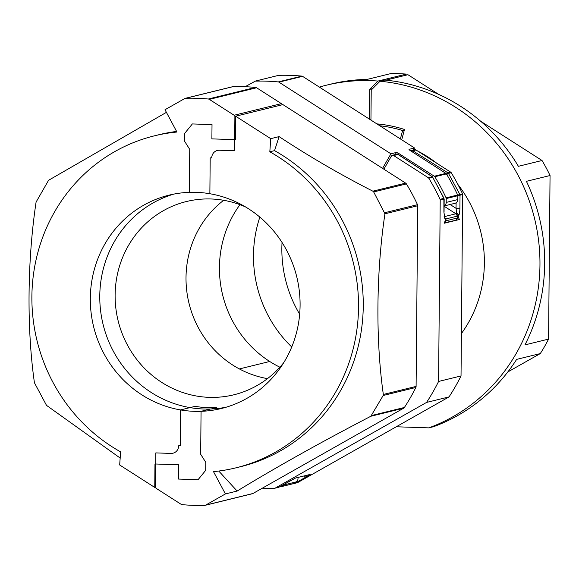 <?xml version="1.0" encoding="UTF-8"?>
<svg xmlns="http://www.w3.org/2000/svg" width="579" height="579" viewBox="0 0 579 579"><rect width="100%" height="100%" fill="white"/><g stroke="black" fill="none" stroke-linecap="round" stroke-linejoin="round"><path stroke-width="0.87" d="M287.944 75.306A3.981 3.792 76.2 0 1 289.276 75.335M285.968 483.248A3.981 3.792 76.2 0 1 284.499 484.775L296.079 481.931A3.981 3.792 -103.8 0 0 297.874 477.465M296.079 481.931L292.858 483.755L281.278 486.599L284.499 484.775M281.278 486.599A1.592 1.513 76.2 0 1 280.605 486.787A204.177 194.399 76.2 0 1 279.679 486.809M280.909 486.744L292.489 483.899A1.592 1.513 -103.8 0 0 292.858 483.755M444.115 205.972L454.935 203.309A3.981 3.792 -103.8 0 0 457.786 199.574L446.206 202.418A3.981 3.792 76.2 0 1 444.115 205.878M446.206 202.418L446.243 198.561L457.823 195.716L457.786 199.574M457.823 195.716A1.592 1.513 -103.8 0 0 457.663 195A204.177 194.399 -103.8 0 0 446.395 173.903A1.592 1.513 -103.8 0 0 445.888 173.382L434.308 176.226A1.592 1.513 76.2 0 1 434.815 176.74A204.177 194.399 76.2 0 1 446.083 197.844A1.592 1.513 76.2 0 1 446.243 198.561M412.762 150.272L414.55 147.992L408.991 149.36L409.831 150.316L445.888 173.382M434.308 176.226L398.251 153.153L396.47 152.436L390.919 153.797L278.912 82.146L302.549 76.341L414.55 147.992M239.959 204.677A107.064 101.94 -103.8 0 0 269.72 361.484L239.373 368.939L269.72 361.484A107.064 101.94 -103.8 0 0 279.867 367.202M390.919 153.797L382.574 168.366M245.127 86.727L255.332 81.14A204.177 194.399 76.2 0 1 278.246 81.914A1.592 1.513 76.2 0 1 278.912 82.146M254.977 81.176L278.608 75.35A204.177 194.399 76.2 0 1 301.876 76.11A1.592 1.513 -103.8 0 1 302.549 76.341M462.512 193.813A204.177 194.399 -103.8 0 0 451.236 172.708L448.464 173.389L459.871 194.457L462.512 193.813A1.592 1.513 76.2 0 1 462.664 194.53L461.029 375.937L438.578 381.452A204.177 194.399 76.2 0 1 426.571 402.419L449.022 396.912L297.7 482.568A1.592 1.513 76.2 0 1 297.338 482.712L294.697 483.356A1.592 1.513 76.2 0 1 294.689 483.356A1.592 1.52 76.7 0 1 294.393 483.4L293.929 483.147M426.571 402.419L275.249 488.075A1.592 1.513 76.2 0 1 274.584 488.263A204.177 194.399 76.2 0 1 262.301 488.198M304.351 475.873A3.185 0.941 60.5 0 0 305.915 477.067L310.192 474.44L295.493 478.051L289.92 480.997A3.185 0.941 60.5 0 0 289.992 480.968L289.992 480.968A3.185 0.941 60.5 0 0 290.057 480.925M294.284 483.4L294.697 483.356A1.592 1.513 76.2 0 0 295.066 483.212A1.592 1.52 76.7 0 1 294.682 483.364M450.093 204.503L456.049 208.317L456.715 213.137A3.185 2.352 21.7 0 1 458.836 215.41C459.487 213.731 459.842 211.321 459.907 208.179L460.03 195.174L457.808 195.514M444.607 222.734L459.465 219.499L444.158 223.255L444.513 222.756M383.884 169.206L391.455 155.983A1.592 1.513 76.2 0 1 393.532 155.476L428.286 177.702A1.592 1.513 76.2 0 1 428.793 178.223A204.177 194.399 76.2 0 1 440.062 199.321A1.592 1.513 76.2 0 1 440.214 200.037L438.578 381.452M446.525 174.113L447.951 172.875A1.592 1.52 70.7 0 1 448.464 173.389A1.592 1.513 -103.8 0 0 447.965 172.875L412.776 150.75L415.983 149.961A1.592 1.513 -103.8 0 0 414.832 149.766L411.626 150.547A1.592 1.513 76.2 0 1 412.776 150.75L411.814 151.582M410.887 150.989A1.592 1.513 76.2 0 1 411.626 150.547L410.829 150.953M451.236 172.708A1.592 1.513 -103.8 0 0 450.737 172.195L447.951 172.875M415.983 149.961L450.737 172.195M449.022 396.912A204.177 194.399 -103.8 0 0 461.029 375.937M457.728 195.145L459.871 194.457A1.592 1.513 76.2 0 1 460.03 195.174L462.664 194.53M456.158 219.897A3.981 3.792 -103.8 0 0 457.475 217.993A3.185 3.033 -103.8 0 0 457.49 216.097L455.905 213.781L444.462 216.589M444.086 216.684L445.852 218.949A3.185 3.033 76.2 0 1 445.837 220.852A3.981 3.792 76.2 0 1 444.636 222.662M457.714 215.699A3.185 2.75 34 0 1 458.076 216.85L457.598 217.943A3.185 3.033 82.2 0 0 457.634 216.097L456.715 213.137A3.981 0.724 -57.3 0 1 455.905 213.781L444.107 206.225M448.464 173.389L446.742 174.474M440.062 199.321L443.876 198.387A1.592 1.513 76.2 0 1 444.028 199.104A1.592 1.52 -102.1 0 0 443.876 198.387L443.912 212.109L444.867 218.833L445.598 219.911A3.185 2.931 -44.4 0 0 445.49 218.703L444.73 217.436M457.598 217.943L445.729 220.86A3.185 3.033 -109.9 0 0 445.729 219.021L445.49 218.703M445.729 220.86L445.598 219.911L444.158 223.255M289.92 480.997L279.071 487.142A1.592 1.513 -103.8 0 1 278.702 487.286A1.592 1.513 -104.2 0 0 278.716 487.279A1.592 1.513 -104.2 0 0 279.071 487.142L279.216 487.062M432.947 177.312L432.737 177.254A1.592 1.513 -103.8 0 0 432.238 176.733L432.433 176.769M443.876 198.387L432.745 177.254A1.592 1.513 -98.6 0 0 432.252 176.733M444.795 217.516L444.708 217.386A3.185 2.642 154.7 0 1 444.708 217.386L443.912 212.109M444.708 217.386A3.185 2.642 154.7 0 1 444.867 218.833M393.532 155.476L398.193 154.571M428.286 177.702L432.238 176.733L397.925 154.398A1.592 1.513 -103.8 0 0 396.774 154.195L398.099 154.419L432.419 176.754L444.028 198.373M294.4 482.886L295.066 483.212L305.915 477.067M459.871 194.457A1.592 1.513 74.5 0 1 460.03 195.174M456.1 202.795L456.049 208.317L459.907 208.179M154.419 135.833A171.037 162.851 76.2 0 0 32.887 279.187A171.037 162.851 76.2 0 0 120.598 451.866L119.679 464.995L154.759 487.438L154.969 463.982L178.535 464.778L178.404 479.057L198.054 479.716L205.719 470.3L205.791 462.368L200.674 454.262L201.065 411.314A109.836 104.582 76.2 0 1 194.218 411.322A109.836 104.582 76.2 0 1 91.091 312.631A109.836 104.582 76.2 0 1 169.017 195.159A109.836 104.582 76.2 0 1 196.194 192.337A109.836 104.582 76.2 0 1 209.866 193.733L210.191 157.872L211.711 157.922A7.961 7.578 -103.8 0 1 217.414 150.453A7.961 7.578 -103.8 0 1 219.383 150.243L234.589 150.757L234.893 116.654A1.592 1.513 -103.8 0 0 234.148 115.25L281.408 103.648L256.584 87.762A2.388 2.273 -103.8 0 0 255.578 87.415A204.177 194.399 -103.8 0 0 233.033 86.655A2.388 2.273 -103.8 0 0 232.57 86.72L185.309 98.321A2.388 2.273 -103.8 0 0 184.752 98.546L165.008 109.721L176.921 132.034A171.037 162.851 76.2 0 0 154.419 135.833L159.145 134.668A171.037 162.851 76.2 0 1 176.595 131.433M201.065 411.314L210.517 408.991A109.836 104.582 76.2 0 1 203.67 408.998A109.836 104.582 76.2 0 1 100.869 312.841A109.836 104.582 76.2 0 1 173.772 194.117M282.139 104.806A1.592 1.513 -103.8 0 0 281.408 103.648M234.148 115.25L209.323 99.371A2.388 2.273 -103.8 0 0 208.317 99.016A204.177 194.399 -103.8 0 0 185.765 98.264A2.388 2.273 -103.8 0 0 185.309 98.321M120.294 458.134L46.508 405.372L34.429 382.748C26.699 328.691 27.293 260.586 36.086 202.078L48.571 180.286L166.412 112.355M154.759 487.438L155.534 487.25M226.099 407.225A109.836 104.582 76.2 0 1 211.277 408.962L216.423 407.703A109.836 104.582 -103.8 0 1 208.816 407.732A109.836 104.582 -103.8 0 1 195.145 406.342L180.547 409.925A109.836 104.582 76.2 0 0 194.218 411.322A109.836 104.582 76.2 0 0 221.402 408.499A109.836 104.582 76.2 0 0 299.321 291.027A109.836 104.582 76.2 0 0 196.194 192.337A109.836 104.582 76.2 0 0 189.355 192.344L189.738 149.396L184.621 141.29L184.694 133.358L192.366 123.942L212.015 124.601L211.885 138.88L235.45 139.669L235.66 116.22L270.74 138.663L269.821 151.792A171.037 162.851 76.2 0 1 357.533 324.472A171.037 162.851 76.2 0 1 235.993 467.825A171.037 162.851 76.2 0 1 213.492 471.624L225.412 493.93L205.661 505.112L252.922 493.511L403.614 408.209A2.388 2.273 -103.8 0 0 404.388 407.478A204.177 194.399 -103.8 0 0 415.845 387.474A2.388 2.273 -103.8 0 0 416.098 386.41L417.727 205.748A2.388 2.273 -103.8 0 0 417.495 204.669A204.177 194.399 -103.8 0 0 406.4 183.905A2.388 2.273 -103.8 0 0 405.647 183.123L282.921 104.611L235.66 116.22M180.547 409.925L180.221 445.787L178.701 445.729A7.961 7.578 -103.8 0 1 172.998 453.205A7.961 7.578 -103.8 0 1 171.029 453.415L155.831 452.901L155.519 487.004A1.592 1.513 -103.8 0 0 156.272 488.408L181.097 504.287A2.388 2.273 -103.8 0 0 182.103 504.635A204.177 194.399 -103.8 0 0 204.648 505.395A2.388 2.273 -103.8 0 0 205.661 505.112M205.111 505.329L252.372 493.728A2.388 2.273 -103.8 0 0 252.922 493.511M270.74 138.663L279.1 136.608C308.933 156.316 340.184 174.503 372.854 191.179L373.687 191.939L384.941 213.796C376.198 271.898 375.561 340.018 383.334 394.451L383.16 395.5L370.857 416.25C320.752 442.298 276.176 467.231 237.144 491.05L225.412 493.93M279.1 136.608L274.547 150.634A171.037 162.851 76.2 0 1 362.259 323.306A171.037 162.851 76.2 0 1 240.719 466.667L235.993 467.825M274.547 150.634L269.821 151.792M218.746 471.038L237.144 491.05M216.423 407.703L216.408 408.615M245.547 206.942A99.501 94.739 -103.8 0 0 186.402 201.535A99.501 94.739 -103.8 0 0 138.982 362.23A99.501 94.739 -103.8 0 0 233.858 394.798A99.501 94.739 -103.8 0 0 283.768 362.606M267.476 378.63A99.501 94.739 76.2 0 1 209.873 344.816A99.501 94.739 76.2 0 1 223.682 200.291M404.316 130.116L402.622 130.528L400.371 138.924M259.848 217.118A120.895 115.112 -103.8 0 0 291.736 346.966M299.661 314.223A120.895 115.112 76.2 0 1 282.045 242.463M379.824 125.781A134.523 128.089 76.2 0 1 402.622 130.528M369.438 119.136L369.706 89.34L377.986 81.06A179.099 170.53 76.2 0 0 326.23 85.236L330.956 84.078A179.099 170.53 76.2 0 1 367.115 79.41L390.745 73.605A179.099 170.53 76.2 0 1 406.342 74.098L377.986 81.06M319.347 87.089A179.099 170.53 76.2 0 1 326.23 85.236M404.996 75.436L406.342 74.098M396.268 426.774L428.829 427.867L433.555 426.701A179.099 170.53 76.2 0 0 516.649 359.378L540.287 353.581L507.819 371.957M480.679 121.25L542.024 160.499L518.393 166.303A179.099 170.53 76.2 0 0 384.76 80.068L380.034 81.234A179.099 170.53 76.2 0 1 538.137 237.129A179.099 170.53 76.2 0 1 428.829 427.867M542.024 160.499A179.099 170.53 76.2 0 1 550.05 175.524L548.574 339.099A179.099 170.53 76.2 0 1 540.287 353.581M548.574 339.099L524.943 344.903A179.099 170.53 76.2 0 0 526.42 181.321L550.05 175.524M438.687 94.384L407.942 74.72L385.752 80.163M380.034 81.234L371.226 90.049L370.951 120.106M376.878 123.892A136.116 129.602 76.2 0 1 404.489 129.472L401.725 139.792M461.412 333.533A120.895 115.112 -103.8 0 0 457.866 184.419M436.892 163.336A120.895 115.112 -103.8 0 0 417.763 151.097M414.998 149.729A120.895 115.112 -103.8 0 0 413.862 149.194M372.652 88.616L369.706 89.34M446.083 197.844L457.663 195M434.815 176.74L446.395 173.903M396.47 152.436L395.247 154.571M397.65 154.209L398.251 153.153M278.246 81.914L301.876 76.11M279.071 487.142L275.249 488.075M297.7 482.568L295.066 483.212M459.465 219.499L458.076 216.85L458.836 215.41M440.214 200.037L444.028 199.104M457.49 216.097L445.852 218.949M297.939 477.784L298.974 477.197M432.737 177.254L428.793 178.223M234.893 116.654L235.653 116.466M185.765 98.264L233.033 86.655M208.317 99.016L255.578 87.415M209.323 99.371L256.584 87.762M370.857 416.25L403.614 408.209M371.704 415.505L404.388 407.478M383.16 395.5L415.845 387.474M383.334 394.451L416.098 386.41M384.941 213.796L417.727 205.748M384.782 212.703L417.495 204.669M373.687 191.939L406.4 183.905M372.854 191.179L405.647 183.123M295.601 478.015L278.716 487.279M444.057 212.037L444.173 199.046M444.382 222.814L444.752 222.423L444.484 223.096M278.702 487.286L274.887 488.22M396.774 154.195L392.381 155.273"/></g></svg>
